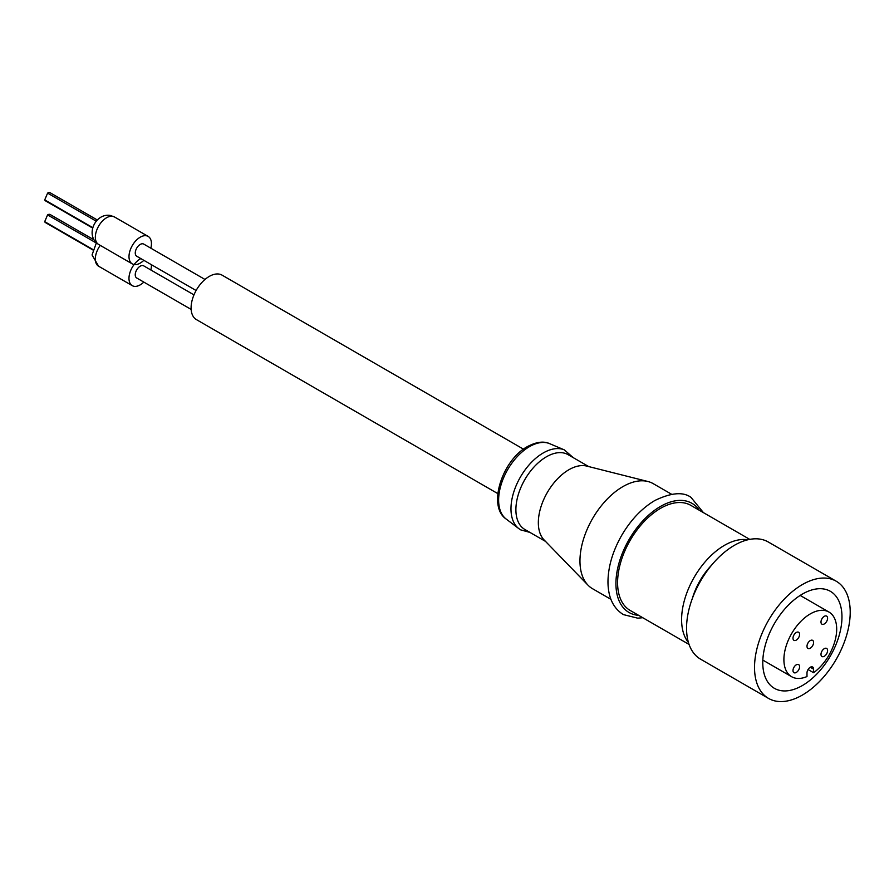 <?xml version="1.0" encoding="UTF-8"?>
<svg xmlns="http://www.w3.org/2000/svg" width="894" height="894" viewBox="0 0 894 894"><rect width="100%" height="100%" fill="white"/><g stroke="black" fill="none" stroke-linecap="round" stroke-linejoin="round"><path stroke-width="1.34" d="M824.29 656.285A4.671 2.693 120 0 0 827.341 652.173A4.671 2.693 120 0 0 826.626 648.429A4.671 2.693 120 0 0 824.29 648.664A4.671 2.693 120 0 0 821.24 652.776A4.671 2.693 120 0 0 821.955 656.509A4.671 2.693 120 0 0 824.29 656.285M824.29 623.945A4.671 2.693 120 0 0 827.341 619.833A4.671 2.693 120 0 0 826.626 616.1A4.671 2.693 120 0 0 824.29 616.324A4.671 2.693 120 0 0 821.24 620.436A4.671 2.693 120 0 0 821.955 624.18A4.671 2.693 120 0 0 824.29 623.945M796.286 640.115A4.671 2.693 120 0 0 799.337 636.003A4.671 2.693 120 0 0 798.621 632.259A4.671 2.693 120 0 0 796.286 632.494A4.671 2.693 120 0 0 793.246 636.606A4.671 2.693 120 0 0 793.961 640.35A4.671 2.693 120 0 0 796.286 640.115M796.286 672.444A4.671 2.693 120 0 0 799.337 668.332A4.671 2.693 120 0 0 798.621 664.588A4.671 2.693 120 0 0 796.286 664.823A4.671 2.693 120 0 0 793.246 668.935A4.671 2.693 120 0 0 793.961 672.679A4.671 2.693 120 0 0 796.286 672.444M810.288 648.195A4.671 2.693 120 0 0 813.339 644.082A4.671 2.693 120 0 0 812.624 640.35A4.671 2.693 120 0 0 810.288 640.573A4.671 2.693 120 0 0 807.237 644.686A4.671 2.693 120 0 0 807.952 648.429A4.671 2.693 120 0 0 810.288 648.195M802.376 685.542A55.998 32.329 120 0 0 838.952 636.193A55.998 32.329 120 0 0 830.37 591.314A55.998 32.329 120 0 0 802.376 594.085A55.998 32.329 120 0 0 765.789 643.434A55.998 32.329 120 0 0 774.372 688.313A55.998 32.329 120 0 0 802.376 685.542M802.376 584.564A67.665 39.068 120 0 0 758.168 644.194A67.665 39.068 120 0 0 768.538 698.415A67.665 39.068 120 0 0 802.376 695.063A67.665 39.068 120 0 0 846.573 635.433A67.665 39.068 120 0 0 836.203 581.212A67.665 39.068 120 0 0 802.376 584.564M836.203 581.212L768.225 541.965A67.665 39.068 120 0 0 734.399 545.318A67.665 39.068 120 0 0 690.19 604.947A67.665 39.068 120 0 0 700.561 659.169L768.538 698.415M711.523 565.243A49.002 28.295 120 0 0 692.369 598.432M191.148 309.413L136.693 277.978A6.996 4.045 -60 0 1 135.62 272.368A6.996 4.045 -60 0 1 140.202 266.2A6.996 4.045 -60 0 1 143.699 265.853L193.976 294.875M196.11 290.505L136.715 256.209A6.996 4.045 -60 0 1 135.642 250.599A6.996 4.045 -60 0 1 140.224 244.431A6.996 4.045 -60 0 1 143.722 244.084L204.994 279.464M497.835 493.622L196.412 319.605A25.669 14.818 -60 0 1 192.478 299.043A25.669 14.818 -60 0 1 209.252 276.425A25.669 14.818 -60 0 1 222.081 275.151L523.493 449.168M588.733 466.59L568.036 454.644A43.203 24.943 120 0 0 546.435 456.778A43.203 24.943 120 0 0 518.218 494.851A43.203 24.943 120 0 0 524.834 529.46L545.53 541.406M671.595 494.259L653.19 483.632A60.669 35.022 120 0 0 647.882 481.497L586.71 466.076A43.203 24.943 120 0 0 568.886 469.741A43.203 24.943 120 0 0 541.708 504.607A43.203 24.943 120 0 0 544.077 539.92L588.017 585.19A60.669 35.022 120 0 0 592.532 588.71L610.926 599.338M647.882 481.497A60.669 35.022 120 0 0 622.861 486.638A60.669 35.022 120 0 0 584.687 535.607A60.669 35.022 120 0 0 588.017 585.19M749.742 539.373L690.816 505.356A60.669 35.022 120 0 0 660.476 508.362A60.669 35.022 120 0 0 620.849 561.823A60.669 35.022 120 0 0 630.147 610.434L689.073 644.451M747.753 539.797A60.669 35.022 120 0 0 724.498 545.318A60.669 35.022 120 0 0 686.827 592.901A60.669 35.022 120 0 0 688.447 642.518M813.596 672.724A37.336 21.557 120 0 0 835.264 639.847A37.336 21.557 120 0 0 828.961 612.055A37.336 21.557 120 0 0 791.626 633.611A37.336 21.557 120 0 0 791.626 676.713A37.336 21.557 120 0 0 806.991 676.534L806.991 672.958A4.671 2.693 -60 0 1 809.025 668.265A4.671 2.693 -60 0 1 812.624 667.013A4.671 2.693 -60 0 1 813.596 669.159L813.596 672.724L808.064 669.539M92.697 228.093L45.493 200.848A4.671 2.693 -60 0 1 44.722 199.898L47.605 193.126A4.671 2.693 -60 0 1 49.628 192.568A4.671 2.693 -60 0 1 50.153 192.758L97.368 220.013M143.845 260.322A15.868 9.163 -60 0 1 134.089 264.535A15.868 9.163 -60 0 1 132.29 263.886A15.868 9.163 -60 0 1 131.507 247.012A15.868 9.163 -60 0 1 146.359 235.759A15.868 9.163 -60 0 1 148.158 236.407A15.868 9.163 -60 0 1 150.84 248.197M44.722 199.898L92.831 227.668M47.605 193.126L96.284 221.22M92.674 249.862L45.471 222.606A4.671 2.693 -60 0 1 44.7 221.656L92.797 249.437M151.399 264.68A15.868 9.163 -60 0 1 150.818 269.966M143.811 282.091A15.868 9.163 -60 0 1 134.055 286.303A15.868 9.163 -60 0 1 132.267 285.655A15.868 9.163 -60 0 1 129.965 272.514A15.868 9.163 -60 0 1 140.861 258.601M44.7 221.656L47.583 214.895L96.261 242.989M47.583 214.895A4.671 2.693 -60 0 1 50.131 214.526L93.982 239.838M529.471 446.642A43.627 25.188 120 0 0 501.411 483.654A43.627 25.188 120 0 0 506.16 519.034C487.074 506.172 502.372 459.997 527.471 446.575C536.333 441.893 543.731 440.921 549.665 443.67A43.627 25.188 120 0 0 529.471 446.642M506.16 519.034L518.844 528.633A45.594 26.317 -60 0 1 513.894 491.655A45.594 26.317 -60 0 1 543.217 452.967A45.594 26.317 -60 0 1 564.326 449.872L549.665 443.67M699.309 510.262A63.005 36.375 120 0 0 660.476 506.451A63.005 36.375 120 0 0 617.385 569.735A63.005 36.375 120 0 0 638.64 615.34M813.596 669.159L810.288 667.248M132.29 263.886L98.631 244.453A15.868 9.163 -60 0 1 97.848 227.579A15.868 9.163 -60 0 1 112.7 216.326A15.868 9.163 -60 0 1 114.499 216.974L148.158 236.407M132.267 285.655L98.608 266.222A15.868 9.163 -60 0 1 100.251 245.392M518.844 528.633L520.71 529.874L529.963 532.422M703.433 512.642L691.017 497.388C683.184 491.611 671.126 492.65 654.844 500.506C641.78 508.284 630.661 520.017 621.509 535.685C612.625 551.419 608.11 566.852 607.965 581.96C608.11 597.348 613.239 608.222 623.341 614.591L637.724 618.167L642.764 617.72M573.166 457.594L564.326 449.872M828.961 612.055L800.164 595.438M791.626 676.713L762.839 660.096M98.631 244.453C84.774 235.915 95.088 212.806 110.32 215.454L114.499 216.974M98.608 266.222L92.048 254.958L96.396 242.822"/></g></svg>
